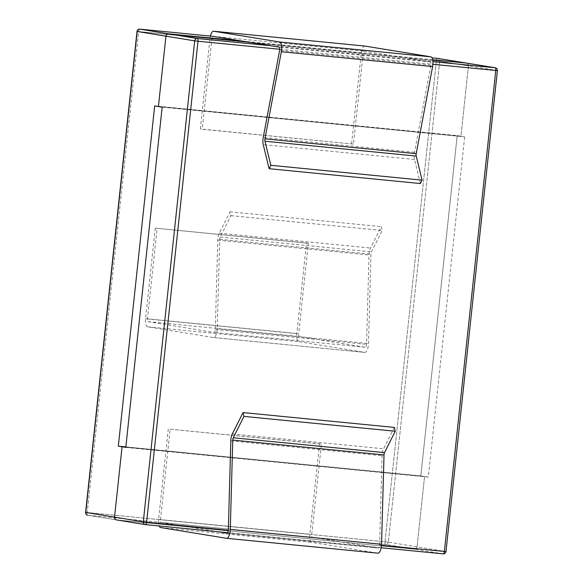 <?xml version="1.0" encoding="UTF-8"?>
<svg xmlns="http://www.w3.org/2000/svg" width="583" height="583" viewBox="0 0 583 583"><rect width="100%" height="100%" fill="white"/><g stroke="black" fill="none" stroke-linecap="round" stroke-linejoin="round"><path stroke-width="0.44" stroke-dasharray="2.92 2.19" d="M432.688 59.765L241.843 41.029M158.423 106.521L460.942 136.211L468.462 65.857A2.572 2.39 99.3 0 0 466.495 63.088A2.572 2.39 99.3 0 1 468.462 65.857L460.942 136.211L457.203 135.606L420.839 475.866L424.577 476.479L125.826 447.154L424.577 476.479L417.056 546.832L424.577 476.479L428.316 477.091L464.68 136.823L158.423 106.521L460.942 136.211L468.462 65.857L436.39 60.785A2.572 0.947 95.6 0 1 437.578 58.373A2.572 0.947 95.6 0 0 436.39 60.785L138.637 31.562L87.231 512.537A2.572 0.947 -84.4 0 0 87.895 515.248L385.655 544.471A2.572 0.947 95.6 0 1 384.991 541.76L388.307 542.146L439.706 61.171L137.012 31.438L138.637 31.562L87.231 512.537L384.991 541.76L436.39 60.785L384.991 541.76L388.307 542.146A2.572 2.39 -80.7 0 1 385.655 544.471A2.572 0.947 95.6 0 1 384.991 541.76L87.231 512.537A2.572 0.947 -84.4 0 0 87.895 515.248L385.655 544.471L414.404 549.157A2.572 2.39 99.3 0 0 417.056 546.832A2.572 2.39 -80.7 0 1 414.404 549.157L116.651 519.934L414.404 549.157A2.572 2.39 99.3 0 0 417.056 546.832L424.577 476.479L125.826 447.154M460.942 136.211L154.684 105.909L457.203 135.606L420.839 475.866L125.848 446.913L424.577 476.479M466.633 63.11A2.572 2.39 -80.7 0 1 468.462 65.857L497.212 70.55L445.988 551.562M162.161 107.134L464.68 136.823M125.797 447.394L428.316 477.091M218.661 531.813L161.141 522.434A2.572 0.947 95.6 0 1 160.478 519.723L170.156 429.212L321.415 444.057L319.542 443.75L309.872 534.261A7.717 2.835 -84.4 0 0 311.854 542.394L377.82 553.15M170.156 429.212L319.542 443.75M168.283 428.906L158.612 519.417A7.717 2.835 -84.4 0 0 159.166 525.975M394.319 427.419L383.585 448.793A7.717 2.835 -84.4 0 0 382.069 455.717L379.613 545.09A2.572 0.947 95.6 0 1 378.389 548.042A2.572 0.947 95.6 0 1 378.367 548.035L312.401 537.278A2.572 0.947 95.6 0 1 311.745 534.567L321.415 444.057M420.379 183.55L414.498 159.465A7.717 2.835 95.6 0 1 414.498 152.294L430.895 65.194A2.572 0.947 -84.4 0 0 430.312 61.944L364.353 51.187A2.572 0.947 -84.4 0 0 363.143 53.592L353.473 144.103L202.214 129.258L200.341 128.952L210.011 38.442A7.717 2.835 95.6 0 1 210.405 36.08M353.473 144.103L200.341 128.952M351.6 143.804L361.271 53.286A7.717 2.835 95.6 0 1 364.769 46.057M213.072 36.343L364.331 51.187A2.572 0.947 -84.4 0 0 364.331 51.187L213.094 36.343A2.572 0.947 -84.4 0 0 211.884 38.748L202.214 129.258M145.444 524.627L87.895 515.248L116.651 519.934L414.404 549.157L443.153 553.85A2.572 2.39 99.3 0 0 445.813 551.525L388.307 542.146L439.706 61.171A2.572 2.39 -80.7 0 0 437.738 58.395A2.572 2.39 -80.7 0 1 439.706 61.171L468.462 65.857M308.363 243.293L306.49 242.987L296.82 333.505A7.717 2.835 -84.4 0 0 298.802 341.638L364.769 352.394A7.717 2.835 -84.4 0 0 364.834 352.402A7.717 2.835 -84.4 0 0 368.5 343.54L370.963 254.173A2.572 0.947 95.6 0 1 371.466 251.863L382.2 230.489L381.267 226.656L370.533 248.03A7.717 2.835 -84.4 0 0 369.017 254.953L366.561 344.327A2.572 0.947 95.6 0 1 365.337 347.279L299.349 336.515A2.572 0.947 95.6 0 1 298.693 333.804L308.363 243.293L155.231 228.142L306.49 242.987M155.231 228.142L145.561 318.653A7.717 2.835 -84.4 0 0 147.543 326.786L213.509 337.542A7.717 2.835 -84.4 0 0 213.575 337.557A7.717 2.835 -84.4 0 0 217.24 328.695L219.704 239.321A2.572 0.947 95.6 0 1 220.206 237.019L230.941 215.644L230.008 211.811L219.274 233.185A7.717 2.835 -84.4 0 0 217.758 240.109L215.302 329.475A2.572 0.947 95.6 0 1 214.078 332.434A2.572 0.947 95.6 0 1 214.056 332.427L148.089 321.67A2.572 0.947 95.6 0 1 147.433 318.959L157.104 228.449M365.337 347.279A2.572 0.947 95.6 0 1 365.315 347.271L214.078 332.434L365.315 347.271M230.941 215.644L382.2 230.489M230.008 211.811L381.267 226.656M85.606 512.413L87.231 512.537L85.606 512.413M139.818 29.15A2.572 0.947 -84.4 0 0 138.637 31.562A2.572 0.947 -84.4 0 1 139.818 29.15M497.394 70.587L497.212 70.55A2.572 2.39 99.3 0 0 495.244 67.774M270.599 45.722L432.929 61.652M279.753 49.263L432.907 64.298M381.501 545.273L379.613 545.09M381.165 547.765L227.764 532.709L381.165 547.765M161.141 522.434L312.401 537.278M227.151 533.197L378.367 548.035M160.478 519.723L311.745 534.567M160.595 527.549L311.854 542.394M158.612 519.417L309.872 534.261M230.81 440.872L382.069 455.717M232.318 433.941L383.585 448.793M430.312 61.944L279.053 47.099M363.143 53.592L211.884 38.748M361.271 53.286L210.011 38.442M430.895 65.194L279.636 50.349M414.498 152.294L263.239 137.442M414.498 159.465L263.239 144.62M417.056 546.832L388.307 542.146A2.572 2.39 -80.7 0 1 385.655 544.471L414.404 549.157M148.089 321.67L299.349 336.515M147.433 318.959L298.693 333.804M147.543 326.786L298.802 341.638M145.561 318.653L296.82 333.505M213.509 337.542L364.769 352.394M217.24 328.695L368.5 343.54M215.302 329.475L366.561 344.327M217.758 240.109L369.017 254.953M219.704 239.321L370.963 254.173M220.206 237.019L371.466 251.863M219.274 233.185L370.533 248.03M378.389 548.042L227.13 533.19M364.834 352.402L213.575 337.557"/><path stroke-width="0.87" d="M432.929 61.652L495.105 67.752L437.6 58.38A2.572 2.39 -80.7 0 1 437.738 58.395L466.495 63.088A2.572 2.39 99.3 0 0 466.349 63.066L432.688 59.765L466.349 63.066A2.572 2.39 -80.7 0 1 466.495 63.088A2.572 2.39 99.3 0 0 466.349 63.066L432.688 59.765M241.843 41.029L168.596 33.843A2.572 2.39 99.3 0 0 165.944 36.168L158.423 106.521L154.684 105.909L118.32 446.177L122.058 446.789L114.538 517.143A2.572 2.39 99.3 0 0 116.651 519.934A2.572 2.39 -80.7 0 1 114.538 517.143L122.058 446.789L125.826 447.154L122.058 446.789L125.797 447.394L162.161 107.134L158.423 106.521L165.944 36.168A2.572 2.39 -80.7 0 1 168.596 33.843L241.843 41.029L168.596 33.843A2.572 2.39 99.3 0 0 165.944 36.168L158.423 106.521L154.684 105.909L118.32 446.177L125.848 446.913L118.32 446.177L122.058 446.789L114.538 517.143A2.572 2.39 99.3 0 0 116.651 519.934M495.244 67.774A2.572 2.39 99.3 0 0 495.105 67.752A2.572 0.947 95.6 0 1 495.769 70.463L497.394 70.587A2.572 2.572 0 0 0 495.244 67.774L466.495 63.088A2.572 2.39 -80.7 0 1 466.633 63.11M159.166 525.975A7.717 2.835 -84.4 0 0 160.595 527.549L226.561 538.306A7.717 2.835 -84.4 0 0 226.627 538.313A7.717 2.835 -84.4 0 0 230.292 529.459L232.755 440.085A2.572 0.947 95.6 0 1 233.258 437.775L243.993 416.4L243.06 412.567L232.318 433.941A7.717 2.835 -84.4 0 0 230.81 440.872L228.347 530.239A2.572 0.947 95.6 0 1 227.13 533.19A2.572 0.947 95.6 0 1 227.108 533.19L218.661 531.813M226.692 538.32L377.82 553.15A7.717 2.835 -84.4 0 0 377.886 553.165A7.717 2.835 -84.4 0 0 381.552 544.303L384.015 454.929A2.572 0.947 95.6 0 1 384.518 452.627L395.252 431.252L394.319 427.419L243.06 412.567M243.993 416.4L395.252 431.252M364.769 46.057A7.717 2.835 95.6 0 1 364.834 46.064A7.717 2.835 95.6 0 1 364.9 46.072L430.859 56.828A7.717 2.835 95.6 0 1 432.608 66.571L416.211 153.672A2.572 0.947 -84.4 0 0 416.211 156.062L422.092 180.147L420.379 183.55L269.12 168.698L263.239 144.62A7.717 2.835 95.6 0 1 263.239 137.442L279.636 50.349A2.572 0.947 -84.4 0 0 279.053 47.099L213.094 36.343A2.572 0.947 -84.4 0 0 213.072 36.343L139.847 29.15A2.572 0.947 -84.4 0 0 139.818 29.15A2.572 2.572 0 0 0 137.012 31.438L85.606 512.413L137.187 31.475A2.572 2.39 -80.7 0 1 139.847 29.15A2.572 0.947 -84.4 0 0 139.818 29.15L213.072 36.343L139.847 29.15L197.346 38.529A2.572 2.39 99.3 0 0 194.693 40.854L198.009 41.24A2.572 0.947 -84.4 0 0 197.346 38.529L270.599 45.722M210.405 36.08A7.717 2.835 95.6 0 1 213.575 31.22A7.717 2.835 95.6 0 1 213.64 31.227L279.6 41.983A7.717 2.835 95.6 0 1 281.349 51.727L264.952 138.827A2.572 0.947 -84.4 0 0 264.952 141.217L270.825 165.295L269.12 168.698M422.092 180.147L270.825 165.295M125.826 447.154L122.058 446.789M466.349 63.066L437.578 58.373A2.572 0.947 95.6 0 1 437.6 58.38L432.018 57.834L437.578 58.373A2.572 0.947 95.6 0 1 437.6 58.38A2.572 2.39 -80.7 0 1 437.738 58.395A2.572 2.572 0 0 0 437.578 58.373A2.572 2.572 0 0 1 437.738 58.395L466.495 63.088M228.347 530.239L143.294 521.829L85.606 512.413A2.572 2.572 0 0 0 87.756 515.226A2.572 2.39 -80.7 0 1 85.788 512.45L137.187 31.475A2.572 2.39 -80.7 0 1 139.847 29.15L168.596 33.843M165.944 36.168L137.187 31.475L194.693 40.854L143.294 521.829A2.572 2.39 99.3 0 0 145.4 524.62A2.572 0.947 -84.4 0 0 145.422 524.627A2.572 0.947 -84.4 0 0 146.61 522.215L198.009 41.24L279.753 49.263M213.072 36.343L139.818 29.15A2.572 2.572 0 0 0 137.012 31.438L85.606 512.413A2.572 2.572 0 0 0 87.756 515.226A2.572 2.39 -80.7 0 0 87.895 515.248A2.572 2.39 -80.7 0 1 85.788 512.45L114.538 517.143M445.988 551.562L444.363 551.438A2.572 0.947 95.6 0 1 443.182 553.85A2.572 0.947 95.6 0 1 443.153 553.85L381.165 547.765L443.182 553.85A2.572 2.572 0 0 0 445.988 551.562L497.394 70.587M432.907 64.298L495.769 70.463L444.363 551.438L381.501 545.273M116.505 519.912L145.262 524.605A2.572 2.572 0 0 0 145.422 524.627L227.764 532.709L145.444 524.627M230.292 529.459L381.552 544.303M232.755 440.085L384.015 454.929M233.258 437.775L384.518 452.627M364.9 46.072L213.64 31.227M430.859 56.828L279.6 41.983M432.608 66.571L281.349 51.727M416.211 153.672L264.952 138.827M416.211 156.062L264.952 141.217M377.886 553.165L226.627 538.313M213.575 31.22L364.834 46.064"/></g></svg>
